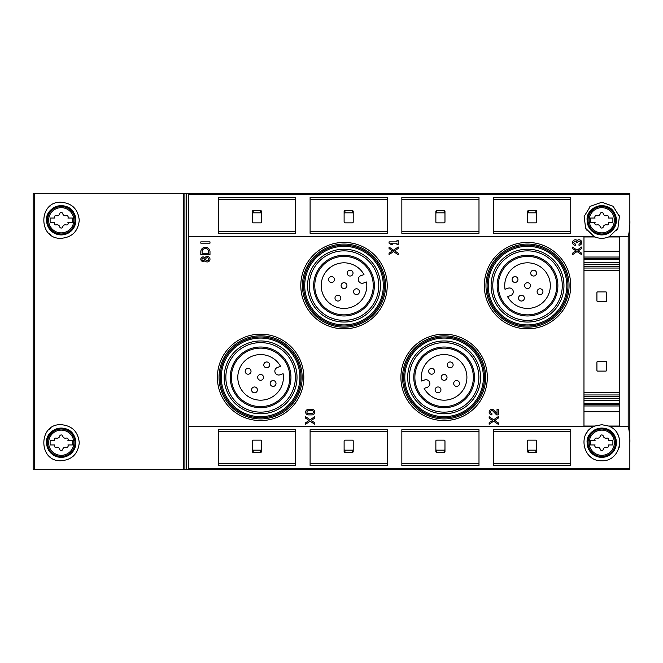 <?xml version="1.0" encoding="UTF-8"?>
<svg xmlns="http://www.w3.org/2000/svg" width="663" height="663" viewBox="0 0 663 663"><rect width="100%" height="100%" fill="white"/><g stroke="black" fill="none" stroke-linecap="round" stroke-linejoin="round"><path stroke-width="0.99" d="M188.582 426.317L594.28 426.317A18.034 18.034 0 0 1 594.926 426.036L583.97 426.036L583.97 236.964L594.926 236.964A18.034 18.034 0 0 1 594.28 236.683L585.636 228.329L584.144 216.445L590.426 206.259L601.764 202.248L613.109 206.259L619.391 216.461L617.891 228.345L609.247 236.683A18.034 18.034 0 0 1 608.609 236.964L619.565 236.964L619.565 426.036L608.609 426.036A18.034 18.034 0 0 1 609.247 426.317L628.184 426.317L628.184 236.683C629.543 231.089 630.099 225.329 629.85 219.42L629.85 193.306L33.15 193.306L33.15 469.694L34.435 469.694L34.435 193.306M609.247 236.683L628.184 236.683M577.158 240.47A2.751 2.751 0 0 0 572.749 241.539A2.751 2.751 0 0 0 575.327 245.277L575.327 243.992A1.467 1.467 0 0 1 574.589 241.249A1.285 1.285 0 0 1 576.52 242.368L576.52 242.799L577.805 242.368A1.285 1.285 0 0 1 579.727 241.249A1.467 1.467 0 0 1 578.998 243.992L578.998 245.277A2.751 2.751 0 0 0 581.567 241.539A2.751 2.751 0 0 0 577.158 240.47M572.575 247.084L572.575 248.567L576.014 250.863L572.575 253.158L572.575 254.65L577.042 251.55L581.749 254.766L581.749 253.274L578.194 250.863L581.749 248.459L581.749 246.968L577.042 250.175L572.575 247.084M493.902 410.24A2.751 2.751 0 0 0 489.377 411.052A2.751 2.751 0 0 0 491.905 414.889L491.905 413.604A1.467 1.467 0 0 1 490.562 411.557A1.467 1.467 0 0 1 492.974 411.126L496.554 414.889L498.327 414.889L498.327 409.386L497.043 409.386L497.043 413.538L493.902 410.24M489.153 416.695L489.153 418.179L492.592 420.475L489.153 422.77L489.153 424.262L493.628 421.162L498.327 424.378L498.327 422.886L494.772 420.475L498.327 418.071L498.327 416.579L493.628 419.787L489.153 416.695M389.057 243.164L390.888 244.357L392.728 244.357L390.888 243.164L396.946 243.164L396.946 244.357L398.231 244.357L398.231 240.686L396.946 240.686L396.946 241.879L389.057 241.879L389.057 243.164M389.057 247.084L389.057 248.567L392.496 250.863L389.057 253.158L389.057 254.65L393.532 251.55L398.231 254.766L398.231 253.274L394.676 250.863L398.231 248.459L398.231 246.968L393.532 250.175L389.057 247.084M308.394 409.386A2.751 2.751 0 0 0 305.643 412.137A2.751 2.751 0 0 0 308.394 414.889L312.066 414.889A2.751 2.751 0 0 0 314.817 412.137A2.751 2.751 0 0 0 312.066 409.386L308.394 409.386M305.643 416.695L305.643 418.179L309.082 420.475L305.643 422.77L305.643 424.262L310.118 421.162L314.817 424.378L314.817 422.886L311.262 420.475L314.817 418.071L314.817 416.579L310.118 419.787L305.643 416.695M204.892 257.766A2.296 2.296 0 0 0 201.544 257.526A2.296 2.296 0 0 0 201.544 260.882A2.296 2.296 0 0 0 204.892 260.65A2.751 2.751 0 0 0 209.027 261.297A2.751 2.751 0 0 0 209.027 257.111A2.751 2.751 0 0 0 204.892 257.766M200.814 254.534L209.989 254.534L209.989 251.418A4.608 4.608 0 0 0 200.814 251.418L200.814 254.534M200.814 241.879L200.814 243.164L209.989 243.164L209.989 241.879L200.814 241.879M188.582 236.683L594.28 236.683M613.109 206.268A18.034 18.034 0 0 1 613.946 206.989M619.068 215.21A18.034 18.034 0 0 1 619.391 216.461M617.891 228.345A18.034 18.034 0 0 1 616.441 230.757M586.614 230.053A18.034 18.034 0 0 1 585.636 228.329M584.144 216.445A18.034 18.034 0 0 1 584.41 215.376M589.697 206.881A18.034 18.034 0 0 1 590.435 206.251M594.926 236.964C599.485 238.746 604.051 238.746 608.609 236.964M616.921 432.947A18.034 18.034 0 0 1 617.899 434.671M619.383 446.555A18.034 18.034 0 0 1 619.118 447.624M613.839 456.119A18.034 18.034 0 0 1 613.101 456.749M590.418 456.732A18.034 18.034 0 0 1 589.581 456.011M584.459 447.79A18.034 18.034 0 0 1 584.144 446.539M585.644 434.655A18.034 18.034 0 0 1 587.087 432.243M608.609 426.036L601.764 424.693L594.926 426.036M609.247 426.317C626.709 433.171 620.469 461.763 601.764 460.752C583.042 461.746 576.851 433.146 594.28 426.317M570.744 429.699L570.744 465.716L493.603 465.716L493.603 429.699L570.744 429.699M478.993 429.699L478.993 465.716L401.844 465.716L401.844 429.699L478.993 429.699M387.233 429.699L387.233 465.716L310.093 465.716L310.093 429.699L387.233 429.699M295.474 429.699L295.474 465.716L218.334 465.716L218.334 429.699L295.474 429.699M628.184 426.317C629.543 431.911 630.099 437.663 629.85 443.58L629.85 469.694L188.582 469.694L188.582 193.306M570.744 197.284L570.744 233.301L493.603 233.301L493.603 197.284L570.744 197.284M478.993 197.284L478.993 233.301L401.844 233.301L401.844 197.284L478.993 197.284M387.233 197.284L387.233 233.301L310.093 233.301L310.093 197.284L387.233 197.284M295.474 197.284L295.474 233.301L218.334 233.301L218.334 197.284L295.474 197.284M61.236 202.248C38.089 200.947 38.015 239.517 61.178 238.307C72.043 237.346 78.068 231.354 79.262 220.331C78.135 209.293 72.118 203.268 61.236 202.248M188.582 469.694L34.435 469.694M61.236 424.693C38.089 423.392 38.015 461.954 61.178 460.752C72.043 459.782 78.068 453.79 79.262 442.776C78.135 431.737 72.118 425.704 61.236 424.693M629.85 443.58L629.85 219.42M73.013 206.632A18.034 18.034 0 0 1 73.941 207.486M73.875 233.136A18.034 18.034 0 0 1 72.698 234.196M50.222 234.561A18.034 18.034 0 0 1 48.515 233.061M48.565 207.453A18.034 18.034 0 0 1 50.231 205.994M73.013 429.069A18.034 18.034 0 0 1 73.941 429.931M73.875 455.58A18.034 18.034 0 0 1 72.698 456.641M50.222 456.998A18.034 18.034 0 0 1 48.515 455.506M48.565 429.889A18.034 18.034 0 0 1 50.231 428.431M444.111 342.622A34.758 34.758 0 0 1 474.211 394.758A34.758 34.758 0 0 1 414.01 394.758A34.758 34.758 0 0 1 444.111 342.622A34.758 34.758 0 0 1 474.211 394.758A34.758 34.758 0 0 1 414.01 394.758A34.758 34.758 0 0 1 444.111 342.622M444.111 347.022A30.357 30.357 0 0 1 470.399 392.554A30.357 30.357 0 0 1 417.823 392.554A30.357 30.357 0 0 1 444.111 347.022M260.6 342.622A34.758 34.758 0 0 1 290.701 394.758A34.758 34.758 0 0 1 230.5 394.758A34.758 34.758 0 0 1 260.6 342.622A34.758 34.758 0 0 1 290.701 394.758A34.758 34.758 0 0 1 230.5 394.758A34.758 34.758 0 0 1 260.6 342.622M260.6 347.022A30.357 30.357 0 0 1 286.888 392.554A30.357 30.357 0 0 1 234.312 392.554A30.357 30.357 0 0 1 260.6 347.022M527.524 250.863A34.758 34.758 0 0 1 557.624 302.999A34.758 34.758 0 0 1 497.424 302.999A34.758 34.758 0 0 1 527.524 250.863A34.758 34.758 0 0 1 557.624 302.999A34.758 34.758 0 0 1 497.424 302.999A34.758 34.758 0 0 1 527.524 250.863M527.524 255.263A30.357 30.357 0 0 1 553.812 300.795A30.357 30.357 0 0 1 501.236 300.795A30.357 30.357 0 0 1 527.524 255.263M378.772 285.62A34.758 34.758 0 0 1 326.635 315.721A34.758 34.758 0 0 1 326.635 255.52A34.758 34.758 0 0 1 378.772 285.62A34.758 34.758 0 0 1 326.635 315.721A34.758 34.758 0 0 1 326.635 255.52A34.758 34.758 0 0 1 378.772 285.62M374.371 285.62A30.357 30.357 0 0 1 328.831 311.908A30.357 30.357 0 0 1 328.831 259.332A30.357 30.357 0 0 1 374.371 285.62M427.237 387.308L424.138 388.377A22.799 22.799 0 0 0 462.144 391.327A22.799 22.799 0 0 0 449.738 355.285A22.799 22.799 0 0 0 421.602 381.01L424.701 379.94A3.895 3.895 0 0 1 429.649 382.36A3.895 3.895 0 0 1 427.237 387.308M459.525 383.471A2.917 2.917 0 0 0 455.15 380.943A2.917 2.917 0 0 0 455.15 385.999A2.917 2.917 0 0 0 459.525 383.471M453.127 364.882A2.917 2.917 0 0 0 448.743 362.354A2.917 2.917 0 0 0 448.743 367.41A2.917 2.917 0 0 0 453.127 364.882M447.028 377.38A2.917 2.917 0 0 0 442.652 374.852A2.917 2.917 0 0 0 442.652 379.907A2.917 2.917 0 0 0 447.028 377.38M440.936 389.877A2.917 2.917 0 0 0 436.561 387.349A2.917 2.917 0 0 0 436.561 392.405A2.917 2.917 0 0 0 440.936 389.877M434.538 371.28A2.917 2.917 0 0 0 430.154 368.752A2.917 2.917 0 0 0 430.154 373.816A2.917 2.917 0 0 0 434.538 371.28M510.651 295.549L507.551 296.618A22.799 22.799 0 0 0 545.558 299.568A22.799 22.799 0 0 0 533.151 263.526A22.799 22.799 0 0 0 505.015 289.259L508.123 288.19A3.895 3.895 0 0 1 513.071 290.601A3.895 3.895 0 0 1 510.651 295.549M542.939 291.72A2.917 2.917 0 0 0 538.563 289.184A2.917 2.917 0 0 0 538.563 294.248A2.917 2.917 0 0 0 542.939 291.72M536.541 273.123A2.917 2.917 0 0 0 532.165 270.595A2.917 2.917 0 0 0 532.165 275.651A2.917 2.917 0 0 0 536.541 273.123M530.45 285.62A2.917 2.917 0 0 0 526.066 283.093A2.917 2.917 0 0 0 526.066 288.148A2.917 2.917 0 0 0 530.45 285.62M524.35 298.118A2.917 2.917 0 0 0 519.974 295.59A2.917 2.917 0 0 0 519.974 300.646A2.917 2.917 0 0 0 524.35 298.118M517.952 279.529A2.917 2.917 0 0 0 513.568 277.001A2.917 2.917 0 0 0 513.568 282.057A2.917 2.917 0 0 0 517.952 279.529M277.474 367.451L280.573 366.382A22.799 22.799 0 0 0 242.559 363.432A22.799 22.799 0 0 0 254.973 399.474A22.799 22.799 0 0 0 283.109 373.741L280.001 374.81A3.895 3.895 0 0 1 275.054 372.399A3.895 3.895 0 0 1 277.474 367.451M276.015 383.471A2.917 2.917 0 0 0 271.631 380.943A2.917 2.917 0 0 0 271.631 385.999A2.917 2.917 0 0 0 276.015 383.471M269.609 364.882A2.917 2.917 0 0 0 265.233 362.354A2.917 2.917 0 0 0 265.233 367.41A2.917 2.917 0 0 0 269.609 364.882M263.518 377.38A2.917 2.917 0 0 0 259.134 374.852A2.917 2.917 0 0 0 259.134 379.907A2.917 2.917 0 0 0 263.518 377.38M257.418 389.877A2.917 2.917 0 0 0 253.042 387.349A2.917 2.917 0 0 0 253.042 392.405A2.917 2.917 0 0 0 257.418 389.877M251.02 371.28A2.917 2.917 0 0 0 246.644 368.752A2.917 2.917 0 0 0 246.644 373.816A2.917 2.917 0 0 0 251.02 371.28M360.887 275.692L363.987 274.623A22.799 22.799 0 0 0 325.981 271.673A22.799 22.799 0 0 0 338.387 307.715A22.799 22.799 0 0 0 366.523 281.99L363.423 283.06A3.895 3.895 0 0 1 358.476 280.64A3.895 3.895 0 0 1 360.887 275.692M359.429 291.72A2.917 2.917 0 0 0 355.045 289.184A2.917 2.917 0 0 0 355.045 294.248A2.917 2.917 0 0 0 359.429 291.72M353.023 273.123A2.917 2.917 0 0 0 348.647 270.595A2.917 2.917 0 0 0 348.647 275.651A2.917 2.917 0 0 0 353.023 273.123M346.931 285.62A2.917 2.917 0 0 0 342.556 283.093A2.917 2.917 0 0 0 342.556 288.148A2.917 2.917 0 0 0 346.931 285.62M340.84 298.118A2.917 2.917 0 0 0 336.456 295.59A2.917 2.917 0 0 0 336.456 300.646A2.917 2.917 0 0 0 340.84 298.118M334.434 279.529A2.917 2.917 0 0 0 330.058 277.001A2.917 2.917 0 0 0 330.058 282.057A2.917 2.917 0 0 0 334.434 279.529M253.191 440.141A0.837 0.829 180 0 0 252.354 440.97L252.354 451.586A0.837 0.829 180 0 0 253.191 452.415L260.617 452.415A0.837 0.829 180 0 0 261.454 451.586L261.454 440.97A0.837 0.829 180 0 0 260.617 440.141L253.191 440.141M260.617 222.859A0.837 0.829 -0 0 0 261.454 222.03L261.454 211.414A0.837 0.829 -0 0 0 260.617 210.585L253.191 210.585A0.837 0.829 -0 0 0 252.354 211.414L252.354 222.03A0.837 0.829 -0 0 0 253.191 222.859L260.617 222.859M344.942 440.141A0.837 0.829 180 0 0 344.114 440.97L344.114 451.586A0.837 0.829 180 0 0 344.942 452.415L352.376 452.415A0.837 0.829 180 0 0 353.213 451.586L353.213 440.97A0.837 0.829 180 0 0 352.376 440.141L344.942 440.141M352.376 222.859A0.837 0.829 -0 0 0 353.213 222.03L353.213 211.414A0.837 0.829 -0 0 0 352.376 210.585L344.942 210.585A0.837 0.829 -0 0 0 344.114 211.414L344.114 222.03A0.837 0.829 -0 0 0 344.942 222.859L352.376 222.859M436.702 440.141A0.837 0.829 180 0 0 435.864 440.97L435.864 451.586A0.837 0.829 180 0 0 436.702 452.415L444.135 452.415A0.837 0.829 180 0 0 444.972 451.586L444.972 440.97A0.837 0.829 180 0 0 444.135 440.141L436.702 440.141M444.135 222.859A0.837 0.829 -0 0 0 444.972 222.03L444.972 211.414A0.837 0.829 -0 0 0 444.135 210.585L436.702 210.585A0.837 0.829 -0 0 0 435.864 211.414L435.864 222.03A0.837 0.829 -0 0 0 436.702 222.859L444.135 222.859M528.461 440.141A0.837 0.829 180 0 0 527.624 440.97L527.624 451.586A0.837 0.829 180 0 0 528.461 452.415L535.895 452.415A0.837 0.829 180 0 0 536.723 451.586L536.723 440.97A0.837 0.829 180 0 0 535.895 440.141L528.461 440.141M535.895 222.859A0.837 0.829 -0 0 0 536.723 222.03L536.723 211.414A0.837 0.829 -0 0 0 535.895 210.585L528.461 210.585A0.837 0.829 -0 0 0 527.624 211.414L527.624 222.03A0.837 0.829 -0 0 0 528.461 222.859L535.895 222.859M252.354 449.348A0.837 0.829 180 0 0 253.191 450.177L260.617 450.177A0.837 0.829 180 0 0 261.454 449.348M261.454 213.652A0.837 0.829 -0 0 0 260.617 212.823L253.191 212.823A0.837 0.829 -0 0 0 252.354 213.652M344.114 449.348A0.837 0.829 180 0 0 344.942 450.177L352.376 450.177A0.837 0.829 180 0 0 353.213 449.348M353.213 213.652A0.837 0.829 -0 0 0 352.376 212.823L344.942 212.823A0.837 0.829 -0 0 0 344.114 213.652M444.972 213.652A0.837 0.829 -0 0 0 444.135 212.823L436.702 212.823A0.837 0.829 -0 0 0 435.864 213.652M536.723 213.652A0.837 0.829 -0 0 0 535.895 212.823L528.461 212.823A0.837 0.829 -0 0 0 527.624 213.652M435.864 449.348A0.837 0.829 180 0 0 436.702 450.177L444.135 450.177A0.837 0.829 180 0 0 444.972 449.348M527.624 449.348A0.837 0.829 180 0 0 528.461 450.177L535.895 450.177A0.837 0.829 180 0 0 536.723 449.348M619.565 411.731L583.97 411.731M597.753 301.599L605.791 301.599A0.837 0.837 0 0 0 606.62 300.762L606.62 292.723A0.837 0.837 0 0 0 605.791 291.894L597.753 291.894A0.837 0.837 0 0 0 596.915 292.723L596.915 300.762A0.837 0.837 0 0 0 597.753 301.599M597.753 371.106L605.791 371.106A0.837 0.837 0 0 0 606.62 370.277L606.62 362.238A0.837 0.837 0 0 0 605.791 361.401L597.753 361.401A0.837 0.837 0 0 0 596.915 362.238L596.915 370.277A0.837 0.837 0 0 0 597.753 371.106M619.565 251.269L583.97 251.269M208.704 251.418A3.323 3.323 0 0 0 202.099 251.418L202.099 253.249L208.704 253.249L208.704 251.418M208.704 259.208A1.467 1.467 0 0 0 206.508 257.932A1.467 1.467 0 0 0 206.508 260.476A1.467 1.467 0 0 0 208.704 259.208M204.303 259.208A1.193 1.193 0 0 0 202.513 258.172A1.193 1.193 0 0 0 202.513 260.236A1.193 1.193 0 0 0 204.303 259.208M312.066 410.67L308.394 410.67A1.467 1.467 0 0 0 306.928 412.137A1.467 1.467 0 0 0 308.394 413.604L312.066 413.604A1.467 1.467 0 0 0 313.533 412.137A1.467 1.467 0 0 0 312.066 410.67M600.255 226.87A2.727 2.727 0 0 0 596.816 224.881A1.558 1.558 0 0 1 595.092 222.503L590.642 222.503L590.642 218.052L595.092 218.052A1.558 1.558 0 0 1 596.816 215.674A2.727 2.727 0 0 0 600.255 213.693A1.558 1.558 0 0 1 603.28 213.693A2.727 2.727 0 0 0 606.711 215.674A1.558 1.558 0 0 1 608.435 218.052L612.885 218.052L612.885 222.503L608.435 222.503A1.558 1.558 0 0 1 606.711 224.881A2.727 2.727 0 0 0 603.28 226.87A1.558 1.558 0 0 1 600.255 226.87M600.255 449.307A2.727 2.727 0 0 0 596.816 447.326A1.558 1.558 0 0 1 595.092 444.948L590.642 444.948L590.642 440.497L595.092 440.497A1.558 1.558 0 0 1 596.816 438.119A2.727 2.727 0 0 0 600.255 436.13A1.558 1.558 0 0 1 603.28 436.13A2.727 2.727 0 0 0 606.711 438.119A1.558 1.558 0 0 1 608.435 440.497L612.885 440.497L612.885 444.948L608.435 444.948A1.558 1.558 0 0 1 606.711 447.326A2.727 2.727 0 0 0 603.28 449.307A1.558 1.558 0 0 1 600.255 449.307M59.72 226.87A2.727 2.727 0 0 0 56.289 224.881A1.558 1.558 0 0 1 54.565 222.503L50.115 222.503L50.115 218.052L54.565 218.052A1.558 1.558 0 0 1 56.289 215.674A2.727 2.727 0 0 0 59.72 213.693A1.558 1.558 0 0 1 62.745 213.693A2.727 2.727 0 0 0 66.184 215.674A1.558 1.558 0 0 1 67.908 218.052L72.358 218.052L72.358 222.503L67.908 222.503A1.558 1.558 0 0 1 66.184 224.881A2.727 2.727 0 0 0 62.745 226.87A1.558 1.558 0 0 1 59.72 226.87M59.72 449.307A2.727 2.727 0 0 0 56.289 447.326A1.558 1.558 0 0 1 54.565 444.948L50.115 444.948L50.115 440.497L54.565 440.497A1.558 1.558 0 0 1 56.289 438.119A2.727 2.727 0 0 0 59.72 436.13A1.558 1.558 0 0 1 62.745 436.13A2.727 2.727 0 0 0 66.184 438.119A1.558 1.558 0 0 1 67.908 440.497L72.358 440.497L72.358 444.948L67.908 444.948A1.558 1.558 0 0 1 66.184 447.326A2.727 2.727 0 0 0 62.745 449.307A1.558 1.558 0 0 1 59.72 449.307M444.111 334.169A43.211 43.211 0 0 1 481.529 398.985A43.211 43.211 0 0 1 406.692 398.985A43.211 43.211 0 0 1 444.111 334.169M260.6 334.169A43.211 43.211 0 0 1 298.019 398.985A43.211 43.211 0 0 1 223.174 398.985A43.211 43.211 0 0 1 260.6 334.169M527.524 242.409A43.211 43.211 0 0 1 564.951 307.226A43.211 43.211 0 0 1 490.106 307.226A43.211 43.211 0 0 1 527.524 242.409M344.014 242.409A43.211 43.211 0 0 1 381.432 307.226A43.211 43.211 0 0 1 306.588 307.226A43.211 43.211 0 0 1 344.014 242.409M188.582 468.766L629.85 468.766M188.582 194.234L629.85 194.234M183.659 469.694L183.659 193.306M186.369 469.694L186.369 193.306M184.902 469.694L184.902 193.306M444.111 338.072A39.308 39.308 0 0 1 478.147 397.029A39.308 39.308 0 0 1 410.074 397.029A39.308 39.308 0 0 1 444.111 338.072M444.111 340.956A36.424 36.424 0 0 1 475.653 395.587A36.424 36.424 0 0 1 412.568 395.587A36.424 36.424 0 0 1 444.111 340.956M444.111 336.97A40.41 40.41 0 0 1 479.109 397.585A40.41 40.41 0 0 1 409.112 397.585A40.41 40.41 0 0 1 444.111 336.97M444.111 335.826A41.554 41.554 0 0 1 480.095 398.156A41.554 41.554 0 0 1 408.126 398.156A41.554 41.554 0 0 1 444.111 335.826M260.6 338.072A39.308 39.308 0 0 1 294.637 397.029A39.308 39.308 0 0 1 226.555 397.029A39.308 39.308 0 0 1 260.6 338.072M260.6 340.956A36.424 36.424 0 0 1 292.143 395.587A36.424 36.424 0 0 1 229.05 395.587A36.424 36.424 0 0 1 260.6 340.956M260.6 336.97A40.41 40.41 0 0 1 295.59 397.585A40.41 40.41 0 0 1 225.602 397.585A40.41 40.41 0 0 1 260.6 336.97M260.6 335.826A41.554 41.554 0 0 1 296.585 398.156A41.554 41.554 0 0 1 224.616 398.156A41.554 41.554 0 0 1 260.6 335.826M444.111 348.133A29.247 29.247 0 0 1 469.437 391.999A29.247 29.247 0 0 1 418.784 391.999A29.247 29.247 0 0 1 444.111 348.133M260.6 348.133A29.247 29.247 0 0 1 285.919 391.999A29.247 29.247 0 0 1 235.274 391.999A29.247 29.247 0 0 1 260.6 348.133M527.524 246.321A39.308 39.308 0 0 1 561.561 305.27A39.308 39.308 0 0 1 493.487 305.27A39.308 39.308 0 0 1 527.524 246.321M527.524 249.197A36.424 36.424 0 0 1 559.075 303.836A36.424 36.424 0 0 1 495.982 303.836A36.424 36.424 0 0 1 527.524 249.197M527.524 245.211A40.41 40.41 0 0 1 562.522 305.825A40.41 40.41 0 0 1 492.534 305.825A40.41 40.41 0 0 1 527.524 245.211M527.524 244.067A41.554 41.554 0 0 1 563.509 306.397A41.554 41.554 0 0 1 491.54 306.397A41.554 41.554 0 0 1 527.524 244.067M344.014 246.321A39.308 39.308 0 0 1 378.051 305.27A39.308 39.308 0 0 1 309.977 305.27A39.308 39.308 0 0 1 344.014 246.321M380.438 285.62A36.424 36.424 0 0 1 325.798 317.163A36.424 36.424 0 0 1 325.798 254.078A36.424 36.424 0 0 1 380.438 285.62M344.014 245.211A40.41 40.41 0 0 1 379.012 305.825A40.41 40.41 0 0 1 309.016 305.825A40.41 40.41 0 0 1 344.014 245.211M344.014 244.067A41.554 41.554 0 0 1 379.998 306.397A41.554 41.554 0 0 1 308.03 306.397A41.554 41.554 0 0 1 344.014 244.067M527.524 256.382A29.247 29.247 0 0 1 552.851 300.24A29.247 29.247 0 0 1 502.206 300.24A29.247 29.247 0 0 1 527.524 256.382M373.252 285.62A29.247 29.247 0 0 1 329.395 310.947A29.247 29.247 0 0 1 329.395 260.294A29.247 29.247 0 0 1 373.252 285.62M295.474 465.31L218.334 465.31M295.474 463.454L218.334 463.454M295.474 431.223L218.334 431.223M295.474 429.757L218.334 429.757M295.474 233.243L218.334 233.243M295.474 231.777L218.334 231.777M295.474 199.546L218.334 199.546M295.474 197.69L218.334 197.69M387.233 465.31L310.093 465.31M387.233 463.454L310.093 463.454M387.233 431.223L310.093 431.223M387.233 429.757L310.093 429.757M387.233 233.243L310.093 233.243M387.233 231.777L310.093 231.777M387.233 199.546L310.093 199.546M387.233 197.69L310.093 197.69M478.993 465.31L401.844 465.31M478.993 463.454L401.844 463.454M478.993 431.223L401.844 431.223M478.993 429.757L401.844 429.757M478.993 233.243L401.844 233.243M478.993 231.777L401.844 231.777M478.993 199.546L401.844 199.546M478.993 197.69L401.844 197.69M570.744 465.31L493.603 465.31M570.744 463.454L493.603 463.454M570.744 431.223L493.603 431.223M570.744 429.757L493.603 429.757M570.744 233.243L493.603 233.243M570.744 231.777L493.603 231.777M570.744 199.546L493.603 199.546M570.744 197.69L493.603 197.69M253.191 450.177L253.191 452.415M260.617 450.177L260.617 452.415M260.617 212.823L260.617 210.585M253.191 212.823L253.191 210.585M344.942 450.177L344.942 452.415M352.376 450.177L352.376 452.415M352.376 212.823L352.376 210.585M344.942 212.823L344.942 210.585M444.135 212.823L444.135 210.585M436.702 212.823L436.702 210.585M535.895 212.823L535.895 210.585M528.461 212.823L528.461 210.585M436.702 450.177L436.702 452.415M444.135 450.177L444.135 452.415M528.461 450.177L528.461 452.415M535.895 450.177L535.895 452.415M619.565 405.971L583.97 405.971M619.565 404.405L583.97 404.405M619.565 403.377L583.97 403.377M619.565 400.245L583.97 400.245M619.565 398.695L583.97 398.695M619.565 396.341L583.97 396.341M619.565 394.957L583.97 394.957M619.565 392.595L583.97 392.595M619.565 270.405L583.97 270.405M619.565 268.043L583.97 268.043M619.565 266.659L583.97 266.659M619.565 264.305L583.97 264.305M619.565 262.755L583.97 262.755M619.565 259.623L583.97 259.623M619.565 258.595L583.97 258.595M619.565 257.029L583.97 257.029M589.167 220.282A12.597 12.597 0 0 1 608.062 209.367A12.597 12.597 0 0 1 608.062 231.188A12.597 12.597 0 0 1 589.167 220.282M588.056 220.282A13.708 13.708 0 0 1 608.617 208.406A13.708 13.708 0 0 1 608.617 232.149A13.708 13.708 0 0 1 588.056 220.282M587.136 220.282A14.627 14.627 0 0 1 609.082 207.61A14.627 14.627 0 0 1 609.082 232.953A14.627 14.627 0 0 1 587.136 220.282C588.727 230.832 594.67 235.597 604.963 234.561C615.007 230.765 618.289 223.796 614.808 213.635C608.452 199.464 585.628 206.433 587.128 220.282M589.167 442.718A12.597 12.597 0 0 1 608.062 431.812A12.597 12.597 0 0 1 608.062 453.633A12.597 12.597 0 0 1 589.167 442.718M588.056 442.718A13.708 13.708 0 0 1 608.617 430.851A13.708 13.708 0 0 1 608.617 454.594A13.708 13.708 0 0 1 588.056 442.718M587.136 442.718A14.627 14.627 0 0 1 609.082 430.047A14.627 14.627 0 0 1 609.082 455.39A14.627 14.627 0 0 1 587.136 442.718C588.727 453.277 594.67 458.034 604.963 457.006C615.007 453.21 618.289 446.232 614.808 436.08C608.452 421.9 585.628 428.878 587.128 442.718M48.631 220.282A12.597 12.597 0 0 1 67.535 209.367A12.597 12.597 0 0 1 67.535 231.188A12.597 12.597 0 0 1 48.631 220.282M47.529 220.282A13.708 13.708 0 0 1 68.09 208.406A13.708 13.708 0 0 1 68.09 232.149A13.708 13.708 0 0 1 47.529 220.282M46.601 220.282A14.627 14.627 0 0 1 68.546 207.61A14.627 14.627 0 0 1 68.546 232.953A14.627 14.627 0 0 1 46.601 220.282C48.192 230.832 54.134 235.597 64.427 234.561C74.471 230.765 77.753 223.796 74.273 213.635C67.916 199.464 45.092 206.433 46.601 220.282M48.631 442.718A12.597 12.597 0 0 1 67.535 431.812A12.597 12.597 0 0 1 67.535 453.633A12.597 12.597 0 0 1 48.631 442.718M47.529 442.718A13.708 13.708 0 0 1 68.09 430.851A13.708 13.708 0 0 1 68.09 454.594A13.708 13.708 0 0 1 47.529 442.718M46.601 442.718A14.627 14.627 0 0 1 68.546 430.047A14.627 14.627 0 0 1 68.546 455.39A14.627 14.627 0 0 1 46.601 442.718C48.192 453.277 54.134 458.034 64.427 457.006C74.471 453.21 77.753 446.232 74.273 436.08C67.916 421.9 45.092 428.878 46.601 442.718"/></g></svg>
